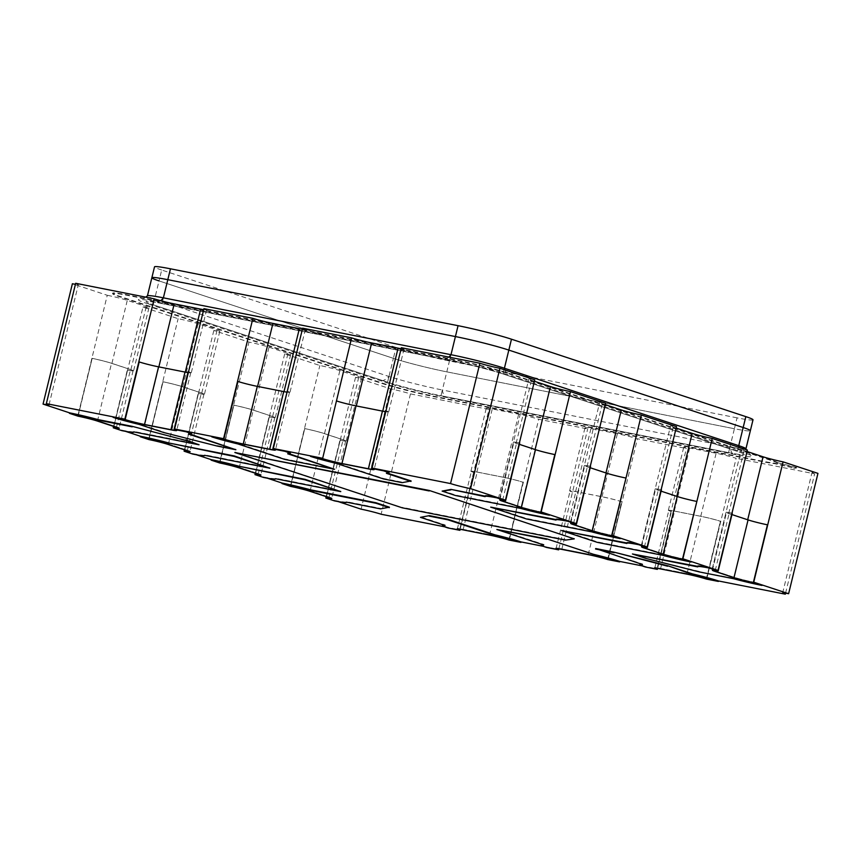 <?xml version="1.0" encoding="UTF-8"?>
<svg xmlns="http://www.w3.org/2000/svg" width="861" height="861" viewBox="0 0 861 861"><rect width="100%" height="100%" fill="white"/><g stroke="black" fill="none" stroke-linecap="round" stroke-linejoin="round"><path stroke-width="0.65" stroke-dasharray="4.3 3.23" d="M125.545 431.35L113.63 427.411A14.766 0.872 -166.3 0 0 119.614 428.143A14.766 0.872 -166.3 0 0 116.924 426.948L97.95 420.685A14.766 0.872 -166.3 0 0 77.921 415.615L69.558 412.849L77.921 415.615L92.17 358.402A14.282 0.85 13.7 0 1 111.532 363.299L130.506 369.573A14.282 0.85 13.7 0 1 133.111 370.725A14.282 0.85 13.7 0 1 127.32 370.015L127.6 370.112A14.766 0.872 -166.3 0 0 133.584 370.843A14.766 0.872 -166.3 0 0 130.894 369.649L111.919 363.385A14.766 0.872 -166.3 0 0 91.89 358.305M138.815 361.857A14.766 0.872 -166.3 0 0 158.844 366.926L185.276 372.156L171.307 429.456L144.874 424.225A14.766 0.872 -166.3 0 1 124.845 419.156A14.766 0.872 -166.3 0 0 144.874 424.225L171.307 429.456A14.766 0.872 -166.3 0 0 177.291 430.188A14.766 0.872 -166.3 0 0 174.6 428.993A14.766 0.872 -166.3 0 1 177.291 430.188A14.766 0.872 -166.3 0 1 171.307 429.456L185.287 372.113M237.539 381.38A14.766 0.872 -166.3 0 0 257.568 386.449L283.99 391.68L270.02 448.979L243.598 443.759A14.766 0.872 -166.3 0 1 223.569 438.68A14.766 0.872 -166.3 0 0 243.598 443.759L270.02 448.979A14.766 0.872 -166.3 0 0 276.004 449.711A14.766 0.872 -166.3 0 0 273.314 448.527A14.766 0.872 -166.3 0 1 276.004 449.711A14.766 0.872 -166.3 0 1 270.02 448.979L284.001 391.647M336.253 400.903A14.766 0.872 -166.3 0 0 356.282 405.972L382.714 411.203L368.745 468.502L342.312 463.283A14.766 0.872 -166.3 0 1 322.283 458.203A14.766 0.872 -166.3 0 0 342.312 463.283L368.745 468.502A14.766 0.872 -166.3 0 0 374.729 469.234A14.766 0.872 -166.3 0 0 372.038 468.05A14.766 0.872 -166.3 0 1 374.729 469.234A14.766 0.872 -166.3 0 1 368.745 468.502L382.725 411.171A14.766 0.872 -166.3 0 0 388.698 411.935A14.766 0.872 -166.3 0 0 385.997 410.74M555.119 454.662A14.766 0.872 13.7 0 1 535.09 449.593L516.126 443.318A14.766 0.872 13.7 0 1 513.436 442.123L499.466 499.434A14.766 0.872 13.7 0 0 502.157 500.628L521.12 506.892A14.766 0.872 13.7 0 0 541.149 511.961A14.766 0.872 13.7 0 1 521.12 506.892L502.157 500.628A14.766 0.872 13.7 0 1 499.466 499.434A14.766 0.872 13.7 0 1 505.439 500.166A14.766 0.872 13.7 0 0 499.466 499.434L528.794 379.098A14.766 0.872 13.7 0 1 534.778 379.83M625.99 478.07A14.766 0.872 13.7 0 1 605.961 473.001L586.987 466.737A14.766 0.872 13.7 0 1 584.296 465.543L570.326 522.842A14.766 0.872 13.7 0 0 573.017 524.037L591.991 530.301A14.766 0.872 13.7 0 0 612.02 535.37A14.766 0.872 13.7 0 1 591.991 530.301L573.017 524.037A14.766 0.872 13.7 0 1 570.326 522.842A14.766 0.872 13.7 0 1 576.31 523.574A14.766 0.872 13.7 0 0 570.326 522.842L599.665 402.507A14.766 0.872 13.7 0 1 605.638 403.239M696.85 501.479A14.766 0.872 13.7 0 1 676.821 496.41L657.847 490.146A14.766 0.872 13.7 0 1 655.156 488.951L641.187 546.251A14.766 0.872 13.7 0 0 643.877 547.445L662.852 553.72A14.766 0.872 13.7 0 0 682.881 558.789A14.766 0.872 13.7 0 1 662.852 553.72L643.877 547.445A14.766 0.872 13.7 0 1 641.187 546.251A14.766 0.872 13.7 0 1 647.171 546.993A14.766 0.872 13.7 0 0 641.187 546.251L670.525 425.915A14.766 0.872 13.7 0 1 676.509 426.647M767.711 524.898A14.766 0.872 13.7 0 1 747.682 519.818L728.707 513.554A14.766 0.872 13.7 0 1 726.017 512.36L712.047 569.67A14.766 0.872 13.7 0 0 714.738 570.854L733.712 577.128A14.766 0.872 13.7 0 0 753.741 582.197A14.766 0.872 13.7 0 1 733.712 577.128L714.738 570.854A14.766 0.872 13.7 0 1 712.047 569.67A14.766 0.872 13.7 0 1 718.031 570.402A14.766 0.872 13.7 0 0 712.047 569.67L741.386 449.324A14.766 0.872 13.7 0 1 747.37 450.066M642.123 565.86L657.072 568.809A14.766 0.872 13.7 0 1 654.382 567.614A14.766 0.872 13.7 0 1 660.355 568.357L686.787 573.577A14.766 0.872 13.7 0 1 706.816 578.646L718.472 580.96L706.816 578.646L736.155 458.31A14.766 0.872 13.7 0 0 716.126 453.241L689.693 448.011A14.766 0.872 13.7 0 0 683.709 447.279A14.766 0.872 13.7 0 0 686.4 448.473L637.431 438.787A14.766 0.872 13.7 0 0 617.402 433.718L590.98 428.487A14.766 0.872 13.7 0 0 584.996 427.756A14.766 0.872 13.7 0 0 587.686 428.95L538.717 419.264A14.766 0.872 13.7 0 0 518.688 414.195L492.255 408.964A14.766 0.872 13.7 0 0 486.271 408.232A14.766 0.872 13.7 0 0 488.962 409.427L410.46 393.897A14.766 0.872 -166.3 0 0 390.431 388.828L355.561 377.312A14.766 0.872 -166.3 0 0 361.534 378.044A14.766 0.872 -166.3 0 0 358.843 376.849L339.88 370.585A14.766 0.872 -166.3 0 0 319.851 365.505L284.69 353.893A14.766 0.872 -166.3 0 0 290.674 354.635A14.766 0.872 -166.3 0 0 287.983 353.44L269.009 347.166A14.766 0.872 -166.3 0 0 248.98 342.097L213.829 330.484A14.766 0.872 -166.3 0 0 219.813 331.216A14.766 0.872 -166.3 0 0 217.123 330.021L198.148 323.758A14.766 0.872 -166.3 0 0 178.119 318.688L142.969 307.076L113.63 427.411A14.766 0.872 -166.3 0 0 119.614 428.143A14.766 0.872 -166.3 0 0 116.924 426.948L97.95 420.685A14.766 0.872 -166.3 0 0 77.921 415.615L107.259 295.28L72.389 283.753M543.399 546.326L558.348 549.286A14.766 0.872 13.7 0 1 555.657 548.091A14.766 0.872 13.7 0 1 561.641 548.834L588.074 554.053A14.766 0.872 13.7 0 1 608.103 559.123L619.759 561.437L608.103 559.123L637.431 438.787M444.685 526.803L459.634 529.763A14.766 0.872 13.7 0 1 456.943 528.568A14.766 0.872 13.7 0 1 462.917 529.3L489.349 534.53A14.766 0.872 13.7 0 1 509.378 539.599L521.034 541.913L509.378 539.599L538.717 419.264M338.125 501.576L326.222 497.647A14.766 0.872 -166.3 0 0 332.206 498.379A14.766 0.872 -166.3 0 0 329.515 497.184L310.541 490.921A14.766 0.872 -166.3 0 0 290.512 485.852L282.139 483.086L290.512 485.852L304.762 428.638A14.282 0.85 13.7 0 1 324.123 433.535L343.087 439.81A14.282 0.85 13.7 0 1 345.691 440.961A14.282 0.85 13.7 0 1 339.912 440.251L340.192 440.337A14.766 0.872 -166.3 0 0 346.176 441.08A14.766 0.872 -166.3 0 0 343.485 439.885L324.511 433.61A14.766 0.872 -166.3 0 0 304.482 428.541M267.265 478.167L255.362 474.239A14.766 0.872 -166.3 0 0 261.335 474.971A14.766 0.872 -166.3 0 0 258.644 473.776L239.681 467.512A14.766 0.872 -166.3 0 0 219.652 462.432L211.279 459.666L219.652 462.432L233.901 405.23A14.282 0.85 13.7 0 1 253.263 410.127L272.227 416.39A14.282 0.85 13.7 0 1 274.831 417.542A14.282 0.85 13.7 0 1 269.052 416.842L269.332 416.928A14.766 0.872 -166.3 0 0 275.305 417.66A14.766 0.872 -166.3 0 0 272.614 416.476L253.651 410.202A14.766 0.872 -166.3 0 0 233.622 405.133M196.405 454.759L184.491 450.82A14.766 0.872 -166.3 0 0 190.475 451.551A14.766 0.872 -166.3 0 0 187.784 450.368L168.81 444.093A14.766 0.872 -166.3 0 0 148.781 439.024L140.418 436.258L148.781 439.024L163.03 381.81A14.282 0.85 13.7 0 1 182.392 386.718L201.366 392.982A14.282 0.85 13.7 0 1 203.971 394.134A14.282 0.85 13.7 0 1 198.191 393.423L198.46 393.52A14.766 0.872 -166.3 0 0 204.444 394.252A14.766 0.872 -166.3 0 0 201.754 393.057L182.78 386.793A14.766 0.872 -166.3 0 0 162.751 381.724M142.969 307.076A14.766 0.872 -166.3 0 0 148.953 307.808A14.766 0.872 -166.3 0 0 146.262 306.613L127.288 300.349A14.766 0.872 -166.3 0 0 107.259 295.28M785.576 593.164L814.657 473.841L736.155 458.31M814.657 473.841A14.766 0.872 13.7 0 1 811.966 472.646A14.766 0.872 13.7 0 1 817.95 473.378M747.014 451.498L744.076 450.518A14.766 0.872 13.7 0 1 741.386 449.324M676.154 428.078L673.216 427.11A14.766 0.872 13.7 0 1 670.525 425.915M605.294 404.67L602.356 403.701A14.766 0.872 13.7 0 1 599.665 402.507M534.433 381.262L531.485 380.282A14.766 0.872 13.7 0 1 528.794 379.098M401.118 348.727A14.766 0.872 -166.3 0 0 404.057 348.899A14.766 0.872 -166.3 0 0 401.366 347.704M302.405 329.193A14.766 0.872 -166.3 0 0 305.343 329.376A14.766 0.872 -166.3 0 0 302.652 328.181M203.68 309.669A14.766 0.872 -166.3 0 0 206.618 309.852A14.766 0.872 -166.3 0 0 203.928 308.658M75.671 283.291A14.766 0.872 13.7 0 1 78.362 284.485A14.766 0.872 13.7 0 1 75.424 284.313M355.561 377.312L326.222 497.647A14.766 0.872 -166.3 0 0 332.206 498.379A14.766 0.872 -166.3 0 0 329.515 497.184L310.541 490.921A14.766 0.872 -166.3 0 0 290.512 485.852L319.851 365.505M390.431 388.828L361.093 509.163M284.69 353.893L255.362 474.239A14.766 0.872 -166.3 0 0 261.335 474.971A14.766 0.872 -166.3 0 0 258.644 473.776L239.681 467.512A14.766 0.872 -166.3 0 0 219.652 462.432L248.98 342.097M213.829 330.484L184.491 450.82A14.766 0.872 -166.3 0 0 190.475 451.551A14.766 0.872 -166.3 0 0 187.784 450.368L168.81 444.093A14.766 0.872 -166.3 0 0 148.781 439.024L178.119 318.688M410.46 393.897L381.122 514.232M645.298 566.979L657.072 568.809L686.4 448.473M558.864 548.866L587.686 428.95M447.86 527.933L459.634 529.763L488.962 409.427M640.702 563.923A29.543 1.754 13.7 0 1 642.575 564.02L595.694 548.532M645.406 566.506A29.543 1.754 13.7 0 1 640.024 564.116M671.042 511.509L657.072 568.809A14.766 0.872 13.7 0 1 654.382 567.614A14.766 0.872 13.7 0 1 660.355 568.357L686.787 573.577A14.766 0.872 13.7 0 1 706.816 578.646L720.399 521.271A14.282 0.85 -166.3 0 0 701.037 516.363L674.604 511.143A14.282 0.85 -166.3 0 0 668.825 510.433A14.282 0.85 -166.3 0 0 671.429 511.585L671.042 511.509A14.766 0.872 13.7 0 1 668.351 510.315A14.766 0.872 13.7 0 1 674.324 511.047L700.757 516.277A14.766 0.872 13.7 0 1 720.786 521.346M657.578 568.389L671.429 511.585M706.311 579.055L720.399 521.271M572.317 491.986A14.766 0.872 13.7 0 1 569.627 490.792A14.766 0.872 13.7 0 1 575.611 491.523L602.033 496.754A14.766 0.872 13.7 0 1 622.072 501.823L608.103 559.123A14.766 0.872 13.7 0 0 588.074 554.053L561.641 548.834A14.766 0.872 13.7 0 0 555.657 548.091A14.766 0.872 13.7 0 0 558.348 549.286L546.692 546.983A29.543 1.754 13.7 0 1 541.311 544.593M541.989 544.4A29.543 1.754 13.7 0 1 543.851 544.496L496.969 529.009M622.072 501.823L621.674 501.748A14.282 0.85 -166.3 0 0 602.313 496.84L575.891 491.62A14.282 0.85 -166.3 0 0 570.111 490.91A14.282 0.85 -166.3 0 0 572.705 492.061M607.597 559.532L621.674 501.748M443.264 524.876A29.543 1.754 13.7 0 1 445.137 524.973L420.577 516.858M447.968 527.459A29.543 1.754 13.7 0 1 442.586 525.07M473.604 472.463L459.634 529.763A14.766 0.872 13.7 0 1 456.943 528.568A14.766 0.872 13.7 0 1 462.917 529.3L489.349 534.53A14.766 0.872 13.7 0 1 509.378 539.599L522.961 482.225A14.282 0.85 -166.3 0 0 503.599 477.317L477.166 472.097A14.282 0.85 -166.3 0 0 471.387 471.387A14.282 0.85 -166.3 0 0 473.991 472.538L473.604 472.463A14.766 0.872 13.7 0 1 470.913 471.268A14.766 0.872 13.7 0 1 476.886 472L503.319 477.231A14.766 0.872 13.7 0 1 523.348 482.3M460.14 529.343L473.991 472.538M508.873 540.008L522.961 482.225M411.095 480.955L402.205 482.655M388.279 473.41L386.524 472.84A29.543 1.754 -166.3 0 0 389.075 472.732M310.627 455.899A29.543 1.754 -166.3 0 0 336.78 462.992L383.662 478.49L402.313 482.171M385.61 410.665A14.282 0.85 13.7 0 1 388.214 411.816A14.282 0.85 13.7 0 1 385.373 411.644M287.692 453.79L287.811 453.316A29.543 1.754 -166.3 0 0 290.361 453.209M289.565 453.887L287.811 453.316M283.99 391.68A14.766 0.872 -166.3 0 0 289.974 392.412A14.766 0.872 -166.3 0 0 287.283 391.217M211.903 436.376A29.543 1.754 -166.3 0 0 238.066 443.469L284.948 458.956L334.692 468.804M286.896 391.142A14.282 0.85 13.7 0 1 289.5 392.293A14.282 0.85 13.7 0 1 286.659 392.121M217.198 446.063L163.794 432.545M217.316 445.589L235.979 449.281M190.841 434.364L189.097 433.783A29.543 1.754 -166.3 0 0 191.637 433.686M113.189 416.853A29.543 1.754 -166.3 0 0 139.342 423.946L163.902 432.061M185.276 372.156A14.766 0.872 -166.3 0 0 191.26 372.888A14.766 0.872 -166.3 0 0 188.57 371.694M188.172 371.618A14.282 0.85 13.7 0 1 190.776 372.77A14.282 0.85 13.7 0 1 187.935 372.598M762.114 584.963A29.543 1.754 13.7 0 1 733.55 578.205L699.218 571.908M699.326 571.435L645.804 558.391M645.922 557.917L632.523 553.494M732.28 513.188A14.282 0.85 -166.3 0 0 726.501 512.478A14.282 0.85 -166.3 0 0 729.095 513.63L731.947 514.577M726.017 512.36A14.766 0.872 13.7 0 1 732.001 513.091M626.862 543.474L626.969 542.99A29.543 1.754 13.7 0 1 626.84 542.753M661.42 489.78A14.282 0.85 -166.3 0 0 655.63 489.07A14.282 0.85 -166.3 0 0 658.235 490.221L661.076 491.157M655.156 488.951A14.766 0.872 13.7 0 1 661.14 489.683M691.254 561.555A29.543 1.754 13.7 0 1 662.679 554.796L597.373 541.87L561.663 530.075M555.991 520.066L556.109 519.581A29.543 1.754 13.7 0 1 555.969 519.344M590.549 466.361A14.282 0.85 -166.3 0 0 584.77 465.661A14.282 0.85 -166.3 0 0 587.374 466.813L590.215 467.749M584.296 465.543A14.766 0.872 13.7 0 1 590.28 466.275M620.383 538.136A29.543 1.754 13.7 0 1 591.819 531.377L526.512 518.462L490.802 506.666M549.522 514.727A29.543 1.754 13.7 0 1 520.959 507.968L455.652 495.053L442.263 490.63M519.689 442.952A14.282 0.85 -166.3 0 0 513.909 442.242A14.282 0.85 -166.3 0 0 516.514 443.393L519.355 444.341M513.436 442.123A14.766 0.872 13.7 0 1 519.409 442.866M389.409 507.183L380.519 508.883M340.192 440.337L326.222 497.647L334.595 500.413A29.543 1.754 -166.3 0 0 346.552 501.877A29.543 1.754 -166.3 0 0 346.413 501.64L380.637 508.41M326.158 496.646L339.912 440.251M290.674 486.422L304.762 428.638M219.813 463.003L233.901 405.23M269.332 416.928L255.362 474.239L263.724 476.994A29.543 1.754 -166.3 0 0 275.692 478.468A29.543 1.754 -166.3 0 0 275.552 478.232L340.859 491.147M255.297 473.238L269.052 416.842M148.953 439.594L163.03 381.81M198.46 393.52L184.491 450.82L192.864 453.586A29.543 1.754 -166.3 0 0 204.832 455.049A29.543 1.754 -166.3 0 0 204.692 454.812L269.999 467.727M184.437 449.829L198.191 393.423M127.6 370.112L113.63 427.411L122.004 430.177A29.543 1.754 -166.3 0 0 133.961 431.641A29.543 1.754 -166.3 0 0 133.832 431.404L199.139 444.319M113.577 426.41L127.32 370.015M78.082 416.186L92.17 358.402M574.373 538.394L565.483 540.105M402.248 507.818L234.978 452.036M565.602 539.621L402.367 507.344M777.644 463.218A39.391 2.335 -166.3 0 0 770.617 460.323L508.367 373.685A39.391 2.335 -166.3 0 0 454.963 360.156L128.493 295.592A39.391 2.335 -166.3 0 0 112.543 293.633A39.391 2.335 -166.3 0 0 119.711 296.819L381.961 383.457A39.391 2.335 -166.3 0 0 435.375 396.975L761.845 461.55A39.391 2.335 -166.3 0 0 774.545 463.648L793.541 467.953L774.663 463.164A39.391 2.335 13.7 0 1 761.963 461.065L435.494 396.501A39.391 2.335 13.7 0 1 382.08 382.973L119.83 296.335A39.391 2.335 13.7 0 1 112.651 293.16A39.391 2.335 13.7 0 1 128.601 295.119L455.082 359.683A39.391 2.335 13.7 0 1 508.485 373.2L770.735 459.839A39.391 2.335 13.7 0 1 777.763 462.734L796.533 467.997L793.422 468.427M777.763 462.734L796.64 467.512L793.541 467.953M161.986 303.567A39.391 2.335 -166.3 0 0 146.036 301.608A39.391 2.335 -166.3 0 0 153.215 304.794A39.391 2.335 13.7 0 1 146.036 301.608A39.391 2.335 13.7 0 1 161.986 303.567L449.593 360.447A39.391 2.335 13.7 0 1 503.007 373.965A39.391 2.335 -166.3 0 0 449.593 360.447L450.992 354.71L449.593 360.447L161.986 303.567L163.386 297.831L161.986 303.567M503.007 373.965L737.35 451.39A39.391 2.335 13.7 0 1 744.528 454.576A39.391 2.335 -166.3 0 0 737.35 451.39L738.749 445.664L737.35 451.39L503.007 373.965L504.406 368.239L503.007 373.965M753.009 419.813A39.391 2.335 13.7 0 1 737.059 417.854L734.401 428.735A39.391 2.335 -166.3 0 0 750.351 430.694A39.391 2.335 13.7 0 1 734.401 428.735L728.578 452.617A39.391 2.335 -166.3 0 0 744.528 454.576A39.391 2.335 13.7 0 1 728.578 452.617L440.972 395.737A39.391 2.335 13.7 0 1 387.568 382.209A39.391 2.335 -166.3 0 0 440.972 395.737L442.371 390.001A39.391 2.335 13.7 0 1 388.957 376.483L154.614 299.058A39.391 2.335 13.7 0 1 147.435 295.883A39.391 2.335 13.7 0 1 147.489 295.797M737.059 417.854L449.453 360.974A39.391 2.335 13.7 0 1 396.038 347.446L393.38 358.337A39.391 2.335 -166.3 0 0 446.794 371.855L734.401 428.735L446.794 371.855A39.391 2.335 13.7 0 1 393.38 358.337L387.568 382.209L153.215 304.794L154.614 299.058A14.766 11.85 108.3 0 1 146.994 303.556A47.269 2.798 13.7 0 1 139.342 299.434A47.269 2.798 13.7 0 1 157.52 302.093L445.126 358.972A47.269 2.798 13.7 0 1 509.228 375.202L743.57 452.617A47.269 2.798 13.7 0 1 751.481 455.717A47.269 2.798 13.7 0 1 733.045 454.091L445.438 397.212A47.269 2.798 13.7 0 1 381.348 380.982L146.994 303.556M396.038 347.446L161.685 270.02L159.037 280.912L393.38 358.337L159.037 280.912A39.391 2.335 13.7 0 1 151.859 277.737M161.685 270.02A39.391 2.335 13.7 0 1 154.517 266.845M745.917 448.742A39.391 2.335 13.7 0 1 745.927 448.839A39.391 2.335 13.7 0 1 729.977 446.881L442.371 390.001A14.766 8.771 101.2 0 0 445.438 397.212M381.348 380.982A14.766 11.85 108.3 0 0 388.957 376.483L387.568 382.209L153.215 304.794L159.037 280.912M733.045 454.091A14.766 8.771 101.2 0 1 729.977 446.881L728.578 452.617L440.972 395.737L449.453 360.974M130.894 369.649L146.262 306.613M111.919 363.385L127.288 300.349M343.485 439.885L358.843 376.849M324.511 433.61L339.88 370.585M700.757 516.277L716.126 453.241M674.324 511.047L689.693 448.011M728.707 513.554L744.076 450.518M657.847 490.146L673.216 427.11M605.961 473.001L591.991 530.301L605.972 472.947M586.987 466.737L602.356 403.701M535.09 449.593L521.12 506.892L535.101 449.539M516.126 443.318L531.485 380.282M342.312 463.283L356.293 405.94L342.312 463.283M257.568 386.449L243.598 443.759L257.579 386.417M158.844 366.926L144.874 424.225L158.854 366.894M602.033 496.754L617.402 433.718M575.611 491.523L590.98 428.487M503.319 477.231L518.688 414.195M476.886 472L492.255 408.964M272.614 416.476L287.983 353.44M253.651 410.202L269.009 347.166M201.754 393.057L217.123 330.021M182.78 386.793L198.148 323.758M660.516 568.927L674.604 511.143M686.949 574.147L701.037 516.363M561.803 549.393L575.891 491.62M588.235 554.624L602.313 496.84M463.089 529.87L477.166 472.097M489.511 535.101L503.599 477.317M715.254 570.434L729.095 513.63M644.394 547.026L658.235 490.221M573.523 523.606L587.374 466.813M502.663 500.198L516.514 443.393M310.035 491.319L324.123 433.535M329.01 497.583L343.087 439.81M258.139 474.174L272.227 416.39M239.175 467.91L253.263 410.127M187.278 450.766L201.366 392.982M168.315 444.491L182.392 386.718M97.444 421.083L111.532 363.299M116.418 427.357L130.506 369.573M739.351 447.408A14.766 11.85 -71.7 0 0 743.57 452.617M504.998 369.993A14.766 11.85 -71.7 0 0 509.228 375.202M448.818 357.089A14.766 8.771 -78.8 0 1 445.126 358.972M160.609 300.693A14.766 8.771 -78.8 0 1 157.52 302.093M148.953 307.808L133.584 370.843M361.534 378.044L346.176 441.08M668.351 510.315L683.709 447.279M782.638 592.981L811.966 472.646M404.057 348.899L388.698 411.935M305.343 329.376L289.974 392.412M206.618 309.852L191.26 372.888M49.034 404.821L78.362 284.485M569.627 490.792L584.996 427.756M470.913 471.268L486.271 408.232M290.674 354.635L275.305 417.66M219.813 331.216L204.444 394.252M654.737 568.217L668.825 510.433M556.023 548.694L570.111 490.91M457.299 529.171L471.387 471.387M388.214 411.816L374.126 469.6M289.5 392.293L275.412 450.077M190.776 372.77L176.688 430.554M712.413 570.262L726.501 512.478M641.553 546.853L655.63 489.07M570.682 523.434L584.77 465.661M499.821 500.026L513.909 442.242M345.691 440.961L331.603 498.734M274.831 417.542L260.743 475.326M203.971 394.134L189.883 451.917M133.111 370.725L119.022 428.509M746.315 449.711L747.09 451.207M747.337 451.594L751.481 455.717M145.757 297.153L139.342 299.434"/><path stroke-width="1.29" d="M132.217 426.852L98.003 420.082A29.543 1.754 -166.3 0 0 69.44 413.323L78.082 416.186A14.282 0.85 13.7 0 1 97.444 421.083L116.418 427.357A14.282 0.85 13.7 0 1 119.022 428.509A14.282 0.85 13.7 0 1 113.243 427.799L121.885 430.651A29.543 1.754 -166.3 0 0 133.853 432.125A29.543 1.754 -166.3 0 0 133.713 431.878L199.02 444.803L185.632 440.38L132.336 426.378L98.122 419.608A29.543 1.754 -166.3 0 0 69.558 412.849L43.05 404.089L72.389 283.753A14.766 0.872 13.7 0 0 75.424 284.313M46.343 403.637L75.671 283.291L154.184 298.821L124.845 419.156L46.343 403.637A14.766 0.872 13.7 0 1 49.034 404.821A14.766 0.872 13.7 0 1 43.05 404.089M257.579 386.417L272.926 323.413A14.766 0.872 -166.3 0 1 252.897 318.344L203.928 308.658L174.6 428.993L223.569 438.68L211.795 436.85A29.543 1.754 -166.3 0 0 237.948 443.953L284.83 459.44L334.574 469.277L287.692 453.79A29.543 1.754 -166.3 0 0 290.243 453.693A29.543 1.754 -166.3 0 0 284.862 451.304L272.808 448.925A14.282 0.85 13.7 0 1 275.412 450.077A14.282 0.85 13.7 0 1 269.633 449.367L243.2 444.136A14.282 0.85 13.7 0 1 223.838 439.239L211.795 436.85M356.293 405.94L371.651 342.936A14.766 0.872 -166.3 0 1 351.622 337.867L302.652 328.181L273.314 448.527L322.283 458.203L310.509 456.384A29.543 1.754 -166.3 0 0 336.662 463.476L383.543 478.964L402.205 482.655L411.095 480.955L388.279 473.41M499.907 368.304A14.766 0.872 -166.3 0 1 479.878 363.234L401.366 347.704L372.038 468.05L450.54 483.57A14.766 0.872 -166.3 0 0 470.569 488.639L505.439 500.166L534.778 379.83L499.907 368.304L470.569 488.639M570.488 391.626L541.149 511.961L576.31 523.574L605.638 403.239L570.488 391.626A14.766 0.872 13.7 0 1 550.459 386.557L534.433 381.262M641.348 415.034L612.02 535.37L647.171 546.993L676.509 426.647L641.348 415.034A14.766 0.872 13.7 0 1 621.319 409.965L605.294 404.67M712.219 438.453L682.881 558.789L718.031 570.402L747.37 450.066L712.219 438.453A14.766 0.872 13.7 0 1 692.19 433.374L676.154 428.078M783.079 461.862L753.741 582.197L788.611 593.713L817.95 473.378L783.079 461.862A14.766 0.872 13.7 0 1 763.05 456.793L747.014 451.498M667.759 565.752L692.201 574.341A29.543 1.754 13.7 0 1 718.365 581.433L706.311 579.055A14.282 0.85 -166.3 0 0 686.949 574.147L660.516 568.927A14.282 0.85 -166.3 0 0 654.737 568.217A14.282 0.85 -166.3 0 0 657.341 569.369L645.298 566.979A29.543 1.754 13.7 0 1 639.906 564.601A29.543 1.754 13.7 0 1 642.457 564.504L595.694 548.532L614.345 552.224L667.759 565.752L692.319 573.856A29.543 1.754 13.7 0 1 718.472 580.96L785.329 594.176A14.766 0.872 13.7 0 1 782.638 592.981A14.766 0.872 13.7 0 1 788.611 593.713M642.123 565.86L619.759 561.437A29.543 1.754 13.7 0 0 593.606 554.333L546.724 538.846L593.606 554.333M543.399 546.326L521.034 541.913A29.543 1.754 13.7 0 0 494.881 534.81L448 519.323L429.348 515.631L420.459 517.343L429.348 515.631M444.685 526.803L381.122 514.232A14.766 0.872 -166.3 0 0 361.093 509.163L338.125 501.576M389.29 507.656L375.902 503.233L310.584 490.318A29.543 1.754 -166.3 0 0 282.021 483.559L290.674 486.422A14.282 0.85 13.7 0 1 310.035 491.319L329.01 497.583A14.282 0.85 13.7 0 1 331.603 498.734A14.282 0.85 13.7 0 1 325.824 498.035L334.477 500.887A29.543 1.754 -166.3 0 0 346.434 502.35A29.543 1.754 -166.3 0 0 346.305 502.114L380.519 508.883L389.409 507.183L376.02 502.759L310.703 489.844A29.543 1.754 -166.3 0 0 282.139 483.086L267.265 478.167M239.724 466.91A29.543 1.754 -166.3 0 0 211.16 460.151L219.813 463.003A14.282 0.85 13.7 0 1 239.175 467.91L258.139 474.174A14.282 0.85 13.7 0 1 260.743 475.326A14.282 0.85 13.7 0 1 254.964 474.615L263.617 477.478A29.543 1.754 -166.3 0 0 275.574 478.942A29.543 1.754 -166.3 0 0 275.434 478.705L340.752 491.62L305.031 479.825L239.842 466.425A29.543 1.754 -166.3 0 0 211.279 459.666L196.405 454.759M168.864 443.501A29.543 1.754 -166.3 0 0 140.3 436.742L148.953 439.594A14.282 0.85 13.7 0 1 168.315 444.491L187.278 450.766A14.282 0.85 13.7 0 1 189.883 451.917A14.282 0.85 13.7 0 1 184.103 451.207L192.746 454.07A29.543 1.754 -166.3 0 0 204.714 455.534A29.543 1.754 -166.3 0 0 204.574 455.297L269.88 468.212L234.17 456.416L168.982 443.017A29.543 1.754 -166.3 0 0 140.418 436.258L125.545 431.35M371.651 342.936L398.083 348.167A14.766 0.872 -166.3 0 0 401.118 348.727M272.926 323.413L299.359 328.644A14.766 0.872 -166.3 0 0 302.405 329.193M154.184 298.821A14.766 0.872 -166.3 0 0 174.213 303.89L200.645 309.121A14.766 0.872 -166.3 0 0 203.68 309.669M785.329 594.176L785.576 593.164M479.878 363.234L450.54 483.57M351.622 337.867L322.552 458.762L310.509 456.384M252.897 318.344L223.569 438.68L237.927 381.455A14.282 0.85 13.7 0 0 257.288 386.363L283.71 391.583A14.282 0.85 13.7 0 0 286.659 392.121M667.641 566.226L614.345 552.224M595.575 549.017L614.227 552.697M639.906 564.601L640.024 564.116A29.543 1.754 13.7 0 1 640.702 563.923M657.341 569.369L657.578 568.389M546.606 539.33L496.862 529.493L543.732 544.981A29.543 1.754 13.7 0 0 541.192 545.078A29.543 1.754 13.7 0 0 546.574 547.456L558.628 549.845L558.864 548.866M593.487 554.818A29.543 1.754 13.7 0 1 619.64 561.91L619.759 561.437M558.628 549.845A14.282 0.85 -166.3 0 1 556.023 548.694A14.282 0.85 -166.3 0 1 561.803 549.393L588.235 554.624A14.282 0.85 -166.3 0 1 607.597 559.532L619.64 561.91M496.862 529.493L546.724 538.846M541.192 545.078L541.311 544.593A29.543 1.754 13.7 0 1 541.989 544.4M429.23 516.116L447.881 519.807L494.763 535.294A29.543 1.754 13.7 0 1 520.927 542.387L521.034 541.913M420.459 517.343L445.019 525.458A29.543 1.754 13.7 0 0 442.468 525.554A29.543 1.754 13.7 0 0 447.86 527.933L459.903 530.322A14.282 0.85 -166.3 0 1 457.299 529.171A14.282 0.85 -166.3 0 1 463.089 529.87L489.511 535.101A14.282 0.85 -166.3 0 1 508.873 540.008L520.927 542.387M442.468 525.554L442.586 525.07A29.543 1.754 13.7 0 1 443.264 524.876M459.903 530.322L460.14 529.343M410.977 481.428L386.417 473.313A29.543 1.754 -166.3 0 0 388.957 473.216L389.075 472.732A29.543 1.754 -166.3 0 0 383.694 470.354L372.038 468.05L385.61 410.665L371.532 468.449A14.282 0.85 13.7 0 1 374.126 469.6A14.282 0.85 13.7 0 1 368.347 468.89L341.914 463.659A14.282 0.85 13.7 0 1 322.552 458.762M388.957 473.216A29.543 1.754 -166.3 0 0 383.575 470.827L371.532 468.449M385.373 411.644A14.282 0.85 13.7 0 1 382.435 411.106L356.002 405.886A14.282 0.85 13.7 0 1 336.64 400.978M334.574 469.277L289.565 453.887M284.862 451.304L273.314 448.527L287.283 391.217L272.808 448.925M290.243 453.693L290.361 453.209A29.543 1.754 -166.3 0 0 284.969 450.83M223.838 439.239L237.927 381.455M235.86 449.754L188.979 434.267A29.543 1.754 -166.3 0 0 191.519 434.17A29.543 1.754 -166.3 0 0 186.137 431.781L174.094 429.402A14.282 0.85 13.7 0 1 176.688 430.554A14.282 0.85 13.7 0 1 170.909 429.843L144.487 424.613A14.282 0.85 13.7 0 1 125.125 419.716L113.071 417.327A29.543 1.754 -166.3 0 0 139.224 424.43L163.794 432.545L217.198 446.063L235.86 449.754L190.841 434.364M191.519 434.17L191.637 433.686A29.543 1.754 -166.3 0 0 186.256 431.307L174.6 428.993L188.172 371.618L174.094 429.402M125.125 419.716L139.202 361.932L124.845 419.156L113.071 417.327M187.935 372.598A14.282 0.85 13.7 0 1 184.997 372.06L158.564 366.84A14.282 0.85 13.7 0 1 139.202 361.932M753.343 582.585A14.282 0.85 -166.3 0 1 733.981 577.677L715.017 571.413A14.282 0.85 -166.3 0 1 712.413 570.262A14.282 0.85 -166.3 0 1 718.192 570.972L709.55 568.109A29.543 1.754 13.7 0 0 697.582 566.646A29.543 1.754 13.7 0 0 697.722 566.882L632.415 553.967L645.804 558.391L699.218 571.908L733.432 578.678A29.543 1.754 13.7 0 0 761.996 585.437L753.343 582.585L767.431 524.801L753.741 582.197L761.996 585.437M632.415 553.967L697.647 566.366M697.582 566.646L697.701 566.172A29.543 1.754 13.7 0 1 709.658 567.636L718.031 570.402L732.28 513.188L718.192 570.972M731.947 514.577L748.069 519.904A14.282 0.85 -166.3 0 0 767.431 524.801M638.679 544.701L647.171 546.993L661.42 489.78L647.332 547.553L638.679 544.701A29.543 1.754 13.7 0 0 626.722 543.237L626.84 542.753A29.543 1.754 13.7 0 1 638.797 544.227M647.332 547.553A14.282 0.85 -166.3 0 0 641.553 546.853A14.282 0.85 -166.3 0 0 644.146 548.005L663.121 554.269A14.282 0.85 -166.3 0 0 682.482 559.176L691.135 562.029A29.543 1.754 13.7 0 1 662.572 555.27L597.254 542.355L561.544 530.559L626.862 543.474A29.543 1.754 13.7 0 1 626.722 543.237M691.135 562.029L682.881 558.789L696.85 501.479L682.482 559.176M661.076 491.157L677.209 496.485A14.282 0.85 -166.3 0 0 696.571 501.393M561.544 530.559L626.786 542.957M567.819 521.292L576.31 523.574L590.549 466.361L576.472 524.145L567.819 521.292A29.543 1.754 13.7 0 0 555.862 519.818L555.969 519.344A29.543 1.754 13.7 0 1 567.937 520.808M576.472 524.145A14.282 0.85 -166.3 0 0 570.682 523.434A14.282 0.85 -166.3 0 0 573.286 524.586L592.26 530.86A14.282 0.85 -166.3 0 0 611.622 535.757L620.275 538.62A29.543 1.754 13.7 0 1 591.701 531.861L526.394 518.946L490.684 507.14L555.991 520.066A29.543 1.754 13.7 0 1 555.862 519.818M620.275 538.62L612.02 535.37L625.99 478.07L611.622 535.757M590.215 467.749L606.348 473.076A14.282 0.85 -166.3 0 0 625.71 477.984M490.684 507.14L555.926 519.549M450.916 489.877L442.145 491.104L451.035 489.403L485.13 496.646A29.543 1.754 13.7 0 1 484.991 496.41A29.543 1.754 13.7 0 1 496.958 497.873L505.439 500.166L519.689 442.952L505.611 500.736L496.958 497.873M505.611 500.736A14.282 0.85 -166.3 0 0 499.821 500.026A14.282 0.85 -166.3 0 0 502.426 501.177L521.4 507.452A14.282 0.85 -166.3 0 0 540.762 512.349L554.839 454.565L541.149 511.961L549.522 514.727L540.762 512.349M549.404 515.201A29.543 1.754 13.7 0 1 520.84 508.442L455.534 495.527L442.145 491.104M451.035 489.403L485.066 496.13M484.991 496.41L485.109 495.936A29.543 1.754 13.7 0 1 497.077 497.4M519.355 444.341L535.477 449.668A14.282 0.85 -166.3 0 0 554.839 454.565M325.824 498.035L326.158 496.646M340.752 491.62L305.149 479.351L239.842 466.425M254.964 474.615L255.297 473.238M269.88 468.212L234.289 455.932L168.982 443.017M184.103 451.207L184.437 449.829M132.336 426.378L185.632 440.38M199.02 444.803L185.75 439.896M113.243 427.799L113.577 426.41M429.187 490.953L234.859 452.52L402.248 507.818L565.483 540.105L574.255 538.878L429.305 490.469L574.255 538.878M234.859 452.52L429.305 490.469M159.037 280.912A39.391 2.335 -166.3 0 1 151.859 277.737L154.517 266.845A39.391 2.335 13.7 0 1 170.467 268.804L167.809 279.685A39.391 2.335 -166.3 0 0 151.859 277.737A39.391 2.335 13.7 0 1 167.809 279.685L455.415 336.565A39.391 2.335 13.7 0 1 508.829 350.093L743.172 427.519A39.391 2.335 13.7 0 1 750.351 430.694A39.391 2.335 -166.3 0 0 743.172 427.519L738.749 445.664A39.391 2.335 13.7 0 1 745.917 448.742L746.315 449.711M145.757 297.153L147.489 295.797A39.391 2.335 13.7 0 1 163.386 297.831L167.809 279.685L455.415 336.565L450.992 354.71A39.391 2.335 13.7 0 1 504.406 368.239L738.749 445.664A14.766 11.85 -71.7 0 0 739.351 447.408M511.477 339.202L508.829 350.093A39.391 2.335 -166.3 0 0 455.415 336.565L458.063 325.684A39.391 2.335 13.7 0 1 511.477 339.202L745.83 416.627A39.391 2.335 13.7 0 1 753.009 419.813L745.938 448.796M504.998 369.993A14.766 11.85 -71.7 0 1 504.406 368.239L508.829 350.093L743.172 427.519L745.83 416.627M170.467 268.804L458.063 325.684M160.609 300.693A14.766 8.771 -78.8 0 0 163.386 297.831L450.992 354.71A14.766 8.771 -78.8 0 1 448.818 357.089M747.692 519.775L763.05 456.793M676.832 496.366L692.19 433.374M605.972 472.947L621.319 409.965M535.101 449.539L550.459 386.557M382.725 411.171L398.083 348.167M284.001 391.647L299.359 328.644M185.287 372.113L200.645 309.121M158.854 366.894L174.213 303.89M368.347 468.89L382.435 411.106M341.914 463.659L356.002 405.886M243.2 444.136L257.288 386.363M269.633 449.367L283.71 391.583M170.909 429.843L184.997 372.06M144.487 424.613L158.564 366.84M733.981 577.677L748.069 519.904M715.017 571.413L715.254 570.434M663.121 554.269L677.209 496.485M644.146 548.005L644.394 547.026M592.26 530.86L606.348 473.076M573.286 524.586L573.523 523.606M521.4 507.452L535.477 449.668M502.426 501.177L502.663 500.198M151.859 277.737L147.446 295.829"/></g></svg>
